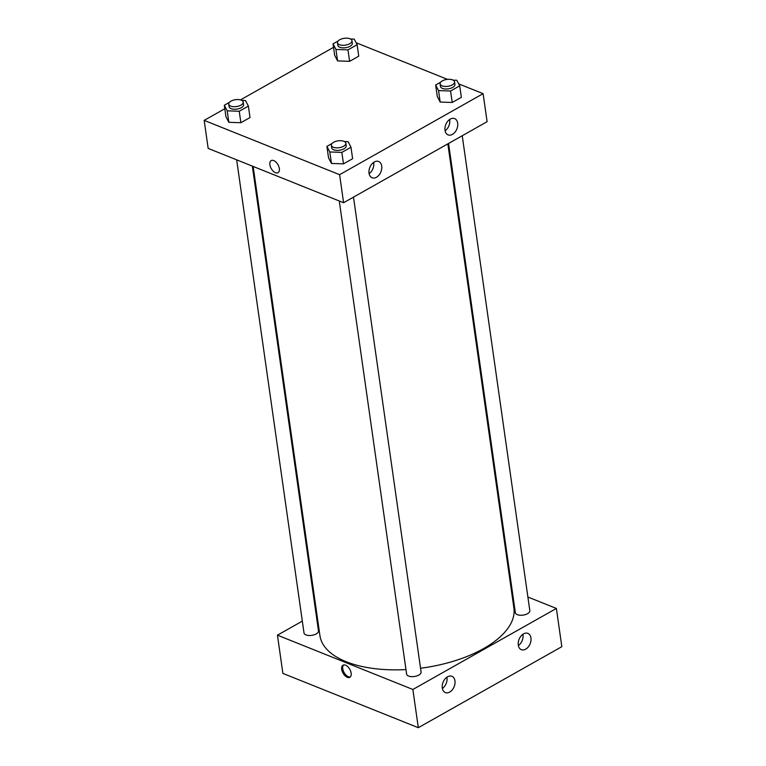<?xml version="1.0" encoding="UTF-8"?>
<svg xmlns="http://www.w3.org/2000/svg" width="766" height="766" viewBox="0 0 766 766"><rect width="100%" height="100%" fill="white"/><g stroke="black" fill="none" stroke-linecap="round" stroke-linejoin="round"><path stroke-width="1.15" d="M277.445 635.167L282.884 673.391L418.313 727.7L561.823 646.676L556.384 608.443L412.864 689.477L277.445 635.167L302.321 621.121M236.665 159.845L304.006 632.955A7.315 3.466 -8.1 0 0 308.593 635.474A7.315 3.466 -8.1 0 0 316.224 633.922A7.315 3.466 -8.1 0 0 318.484 630.897L252.33 166.126M339.271 200.989L406.612 674.109A7.315 3.466 -8.1 0 0 411.198 676.617A7.315 3.466 -8.1 0 0 418.83 675.066A7.315 3.466 -8.1 0 0 421.089 672.041L353.499 197.13M511.401 590.404L512.215 590.739M527.879 597.02L556.384 608.443M315.994 613.403L316.703 613.001M448.56 143.453L515.346 612.714A7.315 3.466 -8.1 0 0 517.309 614.667A7.315 3.466 -8.1 0 0 525.486 614.571A7.315 3.466 -8.1 0 0 529.823 610.655L462.233 135.735M253.153 166.452L319.92 635.608A97.971 46.496 -8.1 0 0 346.213 661.728A97.971 46.496 -8.1 0 0 405.961 669.561M420.544 668.23A97.971 46.496 -8.1 0 0 513.9 608.003L447.842 143.855M530.943 637.954A8.771 5.965 -68.1 0 1 528.262 646.964A8.771 5.965 -68.1 0 1 521.349 649.673A8.771 5.965 -68.1 0 1 518.295 642.253A8.771 5.965 -68.1 0 1 523.523 633.884A8.771 5.965 -68.1 0 1 527.879 633.386A8.771 5.965 -68.1 0 1 530.943 637.954M442.298 688.002A8.771 5.965 -68.1 0 1 447.545 676.78A8.771 5.965 -68.1 0 1 451.892 676.282A8.771 5.965 -68.1 0 1 454.161 686.642A8.771 5.965 -68.1 0 1 445.362 692.569A8.771 5.965 -68.1 0 1 442.298 688.002M412.864 689.477L418.313 727.7L561.823 646.676M518.362 645.585A8.771 5.965 111.9 0 0 522.891 634.277M442.384 688.481A8.771 5.965 111.9 0 0 446.913 677.173M351.154 673.132A6.942 3.887 60.6 0 1 349.842 677.288A6.942 3.887 60.6 0 1 343.044 673.151A6.942 3.887 60.6 0 1 343.005 665.194A6.942 3.887 60.6 0 1 347.85 666.746A6.942 3.887 60.6 0 1 351.154 673.132M418.313 727.7L282.884 673.391M343.58 664.965A6.942 3.887 -119.4 0 0 344.106 672.548A6.942 3.887 -119.4 0 0 350.33 676.914M343.589 202.722L487.109 121.689L483.116 93.663L339.606 174.686L343.589 202.722L208.17 148.412L204.177 120.377L224.802 108.734M457.675 123.163A8.771 5.965 -68.1 0 1 454.994 132.173A8.771 5.965 -68.1 0 1 448.081 134.883A8.771 5.965 -68.1 0 1 445.027 127.462A8.771 5.965 -68.1 0 1 450.255 119.094A8.771 5.965 -68.1 0 1 454.611 118.596A8.771 5.965 -68.1 0 1 457.675 123.163M369.03 173.212A8.771 5.965 -68.1 0 1 374.277 161.99A8.771 5.965 -68.1 0 1 378.634 161.492A8.771 5.965 -68.1 0 1 380.903 171.852A8.771 5.965 -68.1 0 1 372.104 177.779A8.771 5.965 -68.1 0 1 369.03 173.212M240.878 122.713L250.013 117.552L240.878 122.713L228.843 122.301L240.878 122.713L239.241 111.252L227.205 110.831L224.304 105.258L229.388 102.385M225.941 116.729L228.843 122.301L225.941 116.729L224.304 105.258M349.612 61.328L358.747 56.167L349.612 61.328L337.576 60.907L349.612 61.328L347.975 49.857L335.939 49.445L333.038 43.873L338.122 41M334.675 55.334L337.576 60.907L334.675 55.334L333.038 43.873M452.218 102.472L461.352 97.311L452.218 102.472L440.182 102.06L452.218 102.472L450.58 91.001L438.545 90.589L435.643 85.016L440.728 82.144M437.281 96.478L440.182 102.06L437.281 96.478L435.643 85.016M339.606 174.686L204.177 120.377M356.085 42.724L447.478 79.367M458.69 83.867L483.116 93.663M240.476 99.886L333.536 47.348M331.448 163.445L343.484 163.857L352.619 158.706L343.484 163.857L331.448 163.445L328.547 157.873L331.448 163.445L329.811 151.974L326.91 146.402L331.994 143.529M445.094 130.794A8.771 5.965 111.9 0 0 449.632 119.496M369.116 173.691A8.771 5.965 111.9 0 0 373.645 162.392M273.749 160.592A6.942 3.887 60.6 0 1 278.862 166.643A6.942 3.887 60.6 0 1 278.02 172.695A6.942 3.887 60.6 0 1 271.221 168.558A6.942 3.887 60.6 0 1 271.193 160.601A6.942 3.887 60.6 0 1 273.749 160.592M271.193 160.601A6.942 3.887 -119.4 0 0 271.231 168.558A6.942 3.887 -119.4 0 0 278.029 172.695M241.778 100.384L245.484 100.518L248.385 106.091L239.241 111.252M228.747 104.157L229.111 106.704A7.315 3.466 -8.1 0 0 231.064 108.648A7.315 3.466 -8.1 0 0 239.251 108.561A7.315 3.466 -8.1 0 0 243.578 104.645L243.224 102.098A7.315 3.466 -8.1 0 0 235.497 99.685A7.315 3.466 -8.1 0 0 228.747 104.157A7.315 3.466 -8.1 0 0 230.71 106.101A7.315 3.466 -8.1 0 0 238.887 106.014A7.315 3.466 -8.1 0 0 243.224 102.098M248.385 106.091L250.013 117.552M227.205 110.831L228.843 122.301M350.512 38.999L354.218 39.123L357.119 44.696L347.975 49.857M337.48 42.762L337.844 45.309A7.315 3.466 -8.1 0 0 339.807 47.262A7.315 3.466 -8.1 0 0 347.984 47.166A7.315 3.466 -8.1 0 0 352.322 43.25L351.958 40.703A7.315 3.466 -8.1 0 0 344.231 38.3A7.315 3.466 -8.1 0 0 337.48 42.762A7.315 3.466 -8.1 0 0 339.443 44.715A7.315 3.466 -8.1 0 0 347.62 44.62A7.315 3.466 -8.1 0 0 351.958 40.703M357.119 44.696L358.747 56.167M335.939 49.445L337.576 60.907M344.384 141.528L348.09 141.662L350.991 147.235L341.847 152.396L329.811 151.974M331.352 145.301L331.716 147.848A7.315 3.466 -8.1 0 0 333.679 149.801A7.315 3.466 -8.1 0 0 341.856 149.705A7.315 3.466 -8.1 0 0 346.194 145.789L345.83 143.242A7.315 3.466 -8.1 0 0 338.103 140.839A7.315 3.466 -8.1 0 0 331.352 145.301A7.315 3.466 -8.1 0 0 333.315 147.244A7.315 3.466 -8.1 0 0 341.492 147.158A7.315 3.466 -8.1 0 0 345.83 143.242M350.991 147.235L352.619 158.706M341.847 152.396L343.484 163.857M326.91 146.402L328.547 157.873M453.118 80.143L456.823 80.267L459.724 85.84L450.58 91.001M440.086 83.906L440.45 86.462A7.315 3.466 -8.1 0 0 442.413 88.406A7.315 3.466 -8.1 0 0 450.59 88.31A7.315 3.466 -8.1 0 0 454.927 84.394L454.564 81.847A7.315 3.466 -8.1 0 0 446.837 79.444A7.315 3.466 -8.1 0 0 440.086 83.906A7.315 3.466 -8.1 0 0 442.049 85.859A7.315 3.466 -8.1 0 0 450.226 85.763A7.315 3.466 -8.1 0 0 454.564 81.847M459.724 85.84L461.352 97.311M438.545 90.589L440.182 102.06"/></g></svg>
